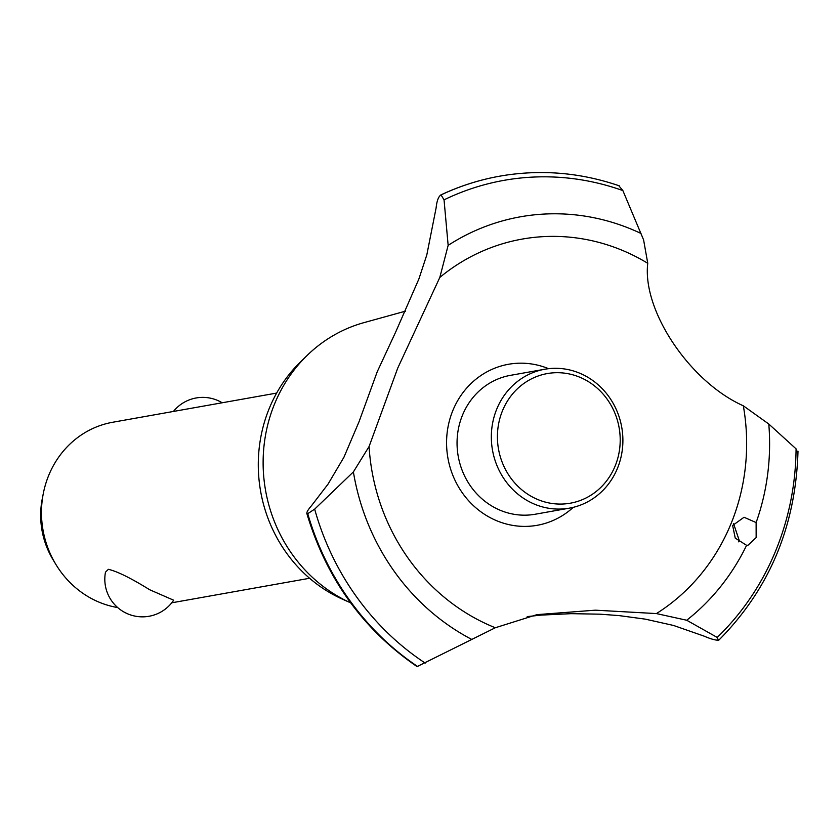 <?xml version="1.0" encoding="UTF-8"?>
<svg xmlns="http://www.w3.org/2000/svg" width="840" height="840" viewBox="0 0 840 840"><rect width="100%" height="100%" fill="white"/><g stroke="black" fill="none" stroke-linecap="round" stroke-linejoin="round"><path stroke-width="1.26" d="M276.644 393.078L112.707 422.257A94.048 87.507 79.9 0 0 43.281 493.616A94.048 87.507 79.9 0 0 55.881 564.428A94.048 87.507 79.9 0 0 93.692 599.707A94.048 87.507 79.9 0 0 117.642 607.551M105.483 572.155L108.37 569.321C117.233 571.357 130.998 578.162 149.678 589.743L173.659 600.212A37.621 37.621 0 0 1 105.483 572.155M55.881 564.428L52.983 559.629A80.357 74.76 -100.1 0 1 42.21 499.118L43.281 493.616M307.031 355.53A148.669 138.327 -100.1 0 0 345.66 600.474A148.669 138.327 -100.1 0 0 350.658 602.847L342.584 599.235A142.485 132.573 -100.1 0 1 337.386 596.778A142.485 132.573 -100.1 0 1 300.363 362.03L307.031 355.53A148.669 138.327 -100.1 0 1 363.962 322.633L405.531 311.147M417.774 666.655A268.506 249.827 -100.1 0 1 307.692 513.692C305.907 513.408 307.209 510.699 311.608 505.565L328.02 484.155L343.949 457.212L359.058 421.669L377.223 371.774L395.85 331.653L418.856 279.058L426.815 254.888L436.107 207.953C436.863 200.75 438.512 196.403 441.042 194.901L444.045 199.847L448.151 245.364L439.814 277.431L397.73 368.12L369.086 446.523L353.388 471.912L314.664 509.135L307.755 513.67L306.8 513.335C326.225 578.372 362.985 629.465 417.07 666.603L495.306 627.753L537.002 614.639L595.381 610.176L656.418 613.578L686.711 620.246L717.202 637.424L718.389 640.216C715.187 640.227 710.441 638.883 704.172 636.163L673.512 625.453L645.183 619.122L619.017 615.594L599.907 614.176L571.242 613.662L540.992 615.111L527.216 616.602M497.784 176.526C477.992 180.243 458.955 186.407 440.664 195.027L441.042 194.901A268.506 249.827 -100.1 0 1 497.784 176.526A268.506 249.827 -100.1 0 1 499.769 176.169A268.506 249.827 -100.1 0 1 499.8 176.159M573.279 507.329A81.785 76.094 -100.1 0 1 491.967 518.574A81.785 76.094 -100.1 0 1 452.025 412.598A81.785 76.094 -100.1 0 1 548.604 368.687M439.814 277.431A202.629 188.528 -100.1 0 1 634.148 255.77A202.629 188.528 -100.1 0 1 647.755 263.288L643.598 239.894L622.871 190.585L618.944 185.892M495.306 627.753A202.629 188.528 -100.1 0 1 481.205 621.411A202.629 188.528 -100.1 0 1 369.086 446.523M798 451.185C795.816 526.019 769.493 588.934 719.04 639.944L718.462 640.196M756.147 537.59L748.03 545.202L746.602 545.317L735.252 538.135L732.638 525.462L744.041 517.262L756.126 522.564L756.147 537.59M738.675 541.832L739.274 540.593L733.593 523.688M797.265 451.805L796.078 448.865L768.789 424.022L743.327 405.804A202.629 188.528 -100.1 0 1 656.418 613.578M743.327 405.804C689.84 381.938 642.096 310.663 647.755 263.288M569.468 508.137L535.196 514.238A70.539 65.625 -100.1 0 1 496.219 508.431A70.539 65.625 -100.1 0 1 457.475 435.057A70.539 65.625 -100.1 0 1 510.479 375.344L544.75 369.243A70.539 65.625 -100.1 0 1 583.737 375.05A70.539 65.625 -100.1 0 1 622.472 448.423A70.539 65.625 -100.1 0 1 569.468 508.137A70.539 65.625 -100.1 0 1 530.492 502.331A70.539 65.625 -100.1 0 1 491.757 428.957A70.539 65.625 -100.1 0 1 544.75 369.243M583.653 378.987A65.835 61.257 79.9 0 0 502.667 410.319A65.835 61.257 79.9 0 0 533.967 497.784A65.835 61.257 79.9 0 0 614.953 466.463A65.835 61.257 79.9 0 0 583.653 378.987M746.602 545.317A224.879 209.223 -100.1 0 1 686.711 620.246M796.078 448.865A263.644 245.301 -100.1 0 1 775.047 552.352A263.644 245.301 -100.1 0 1 717.202 637.424M768.789 424.022A224.879 209.223 -100.1 0 1 756.126 522.564M417.837 666.635A268.506 249.827 -100.1 0 1 307.755 513.67M425.219 663.096A263.644 245.301 -100.1 0 1 314.664 509.135M471.314 639.188A224.879 209.223 -100.1 0 1 353.388 471.912M448.151 245.364A224.879 209.223 -100.1 0 1 641.014 233.489M444.045 199.847A263.644 245.301 -100.1 0 1 622.871 190.585M441.105 194.891A268.506 249.827 -100.1 0 1 499.832 176.159A268.506 249.827 -100.1 0 1 505.113 175.277C543.869 169.428 582.057 172.998 619.658 185.966M222.169 402.769A37.621 37.621 0 0 0 173.428 411.453M309.603 578.267L171.759 602.805"/></g></svg>
